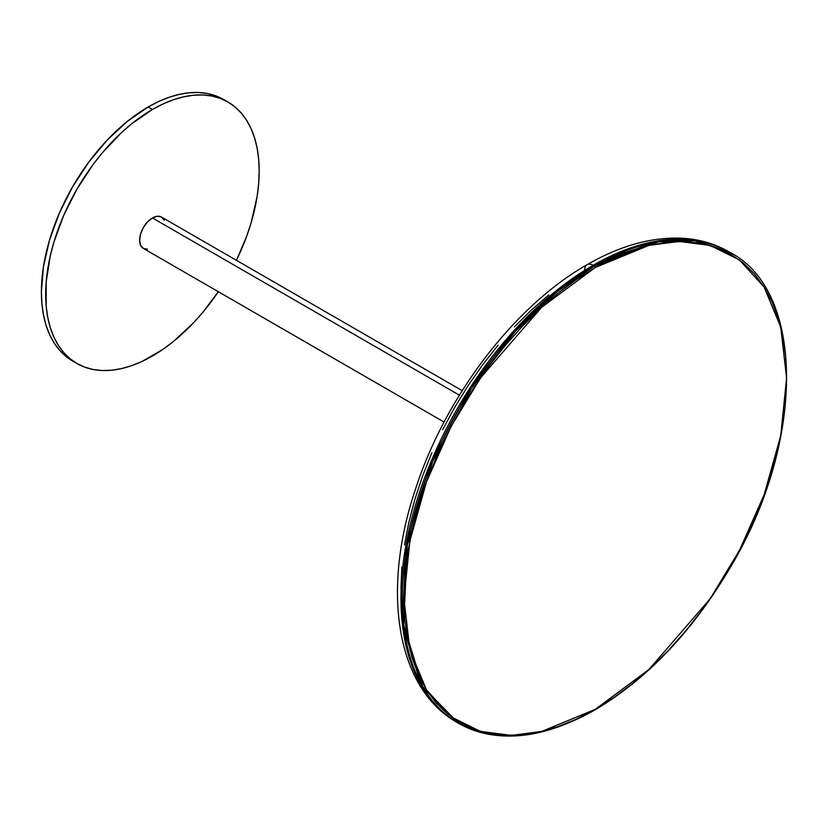 <?xml version="1.0" encoding="UTF-8"?>
<svg xmlns="http://www.w3.org/2000/svg" width="828" height="828" viewBox="0 0 828 828"><rect width="100%" height="100%" fill="white"/><g stroke="black" fill="none" stroke-linecap="round" stroke-linejoin="round"><path stroke-width="1.24" d="M594.432 266.026L557.513 291.477L515.534 331.138L471.712 388.001L432.62 461.631L407.366 545.083L403.66 624.892L422.766 686.785L458.546 723.289A271.77 156.906 -60 0 1 416.888 505.515A271.77 156.906 -60 0 1 594.432 266.026L593.148 265.281A12.078 6.976 -120 0 0 587.104 264.691A12.078 6.976 60 0 1 593.148 265.281A271.77 156.906 120 0 0 415.604 504.769A271.77 156.906 120 0 0 457.263 722.554L421.483 686.05L402.387 624.146L406.093 544.338L431.336 460.885L470.439 387.266L514.25 330.393L556.23 290.731L593.148 265.281L594.432 266.026A271.77 156.906 -60 0 1 730.317 252.561L694.682 240.731L658.488 241.735L594.432 266.026A1.211 0.693 60 0 1 595.28 267.506A1.211 0.693 -120 0 0 594.432 266.026M595.032 709.886A1.211 0.693 -120 0 0 595.28 709.337L541.709 731.424L511.445 735.399L480.488 731.424L451.136 716.903L426.472 689.838L409.85 649.856L403.96 598.872L409.85 541.098L426.472 481.917L451.136 426.379L480.488 377.961L541.709 307.271L595.28 267.506L576.526 279.398L557.958 293.298L539.742 309.082L522.064 326.594L505.101 345.659L488.996 366.1L473.916 387.721L459.995 410.315L447.389 433.655L436.211 457.522L426.555 481.699L418.523 505.929L412.199 529.992L407.645 553.653L404.882 576.692L403.96 598.872L404.882 619.996L407.645 639.847L412.199 658.25L418.523 675.006L426.555 689.972L436.211 702.993L447.389 713.953L459.995 722.74L473.916 729.261L488.996 733.473L505.101 735.316L522.064 734.788L539.742 731.89L557.958 726.642L576.526 719.097L595.28 709.337L614.034 697.445L632.602 683.545L650.818 667.761L668.496 650.249L685.47 631.184L701.575 610.743L716.655 589.122L730.565 566.528L743.171 543.189L754.36 519.311L764.006 495.144L772.038 470.915L778.361 446.851L782.926 423.18L785.679 400.152L786.6 377.961L785.679 356.837L782.926 336.986L778.361 318.594L772.038 301.827L764.006 286.871L754.36 273.84L743.171 262.89L730.565 254.103L716.655 247.572L701.575 243.37L685.47 241.517L668.496 242.055L650.818 244.953L632.602 250.201L614.034 257.746L595.28 267.506L648.852 245.409L679.115 241.445L710.072 245.409L739.425 259.94L764.089 286.995L780.711 326.988L786.6 377.961L780.711 435.745L764.089 494.916L739.425 550.454L710.072 598.882L648.852 669.573L595.28 709.337A1.211 0.693 60 0 1 594.432 709.834A271.77 156.906 -60 0 1 458.546 723.289C496.738 743.989 542.236 739.528 595.032 709.886C647.103 678.97 691.939 631.909 729.551 568.712C805.023 443.829 805.768 291.86 730.317 252.561L729.033 251.826A271.77 156.906 120 0 0 593.148 265.281L657.204 240.989L693.398 239.996L729.033 251.826C714.73 243.629 698.904 239.085 681.547 238.205C651.336 236.963 619.861 245.792 587.104 264.691A12.078 6.976 60 0 0 584.609 270.218M548.778 294.975L531.297 310.117L514.333 326.925M498.042 345.235L482.589 364.848L468.11 385.6L454.758 407.283L442.659 429.691M431.926 452.605L422.663 475.8L414.952 499.056L408.887 522.157L404.499 544.865M401.859 566.983L400.98 588.273M636.453 248.907L612.523 256.566M164.265 220.248L161.491 217.05A18.123 10.464 120 0 0 152.435 217.95L459.395 395.173L152.435 217.95A18.123 10.464 120 0 0 140.594 233.92A18.123 10.464 120 0 0 143.379 248.431L147.529 249.238M462.21 390.671L161.491 217.05L157.33 216.243L152.435 217.95L147.529 221.904L143.379 227.514L140.594 233.92L139.621 240.141L140.594 245.233L143.379 248.431L444.087 422.052M227.928 101.989A150.986 87.168 -60 0 1 236.435 260.323L246.589 236.497L251.07 222.97L257.146 196.339L258.678 183.485L259.195 171.106L258.678 159.318L257.146 148.243L254.6 137.976L251.07 128.619L246.589 120.267L241.207 113.001L234.966 106.884L227.928 101.989L220.165 98.346L211.751 95.996L202.756 94.961L193.286 95.261L183.423 96.876L173.259 99.805L162.899 104.017L152.435 109.462A150.986 87.168 -60 0 1 227.928 101.989L223.653 99.526A150.986 87.168 120 0 0 148.16 106.998L152.435 109.462L131.6 123.858L121.437 132.666L102.103 153.076L93.119 164.482L76.942 189.157L63.663 215.508L53.799 242.511L50.27 255.945L46.182 282.006L46.182 306.163L47.724 317.248L50.27 327.515L53.799 336.861L58.281 345.214L63.663 352.48L69.904 358.596L76.942 363.502L84.704 367.146L93.119 369.495L102.103 370.52L111.573 370.23L121.437 368.605L131.6 365.676L141.971 361.474L162.899 349.385L173.259 341.633L193.286 323.055L202.756 312.404L218.323 291.704A150.986 87.168 -60 0 1 152.435 356.019A150.986 87.168 -60 0 1 76.942 363.502A150.986 87.168 -60 0 1 53.799 242.511A150.986 87.168 -60 0 1 152.435 109.462L148.16 106.998A150.986 87.168 120 0 0 49.525 240.048A150.986 87.168 120 0 0 72.667 361.039A150.986 87.168 120 0 0 74.83 362.219M223.653 99.526L215.891 95.882L207.476 93.533L198.492 92.498L189.022 92.798L179.158 94.413L168.995 97.342L158.624 101.554L148.16 106.998L127.336 121.395L107.309 139.973L88.844 162.019L72.667 186.693L59.388 213.034L49.525 240.048L43.449 266.678L41.4 291.911L41.917 303.7L43.449 314.785L45.995 325.052L49.525 334.398L54.006 342.751L59.388 350.016L65.629 356.133L76.942 363.502M458.546 723.289L457.263 722.554C395.846 688.037 381.304 589.733 415.697 488.53C445.692 396.136 514.643 305.708 587.104 264.691"/></g></svg>
